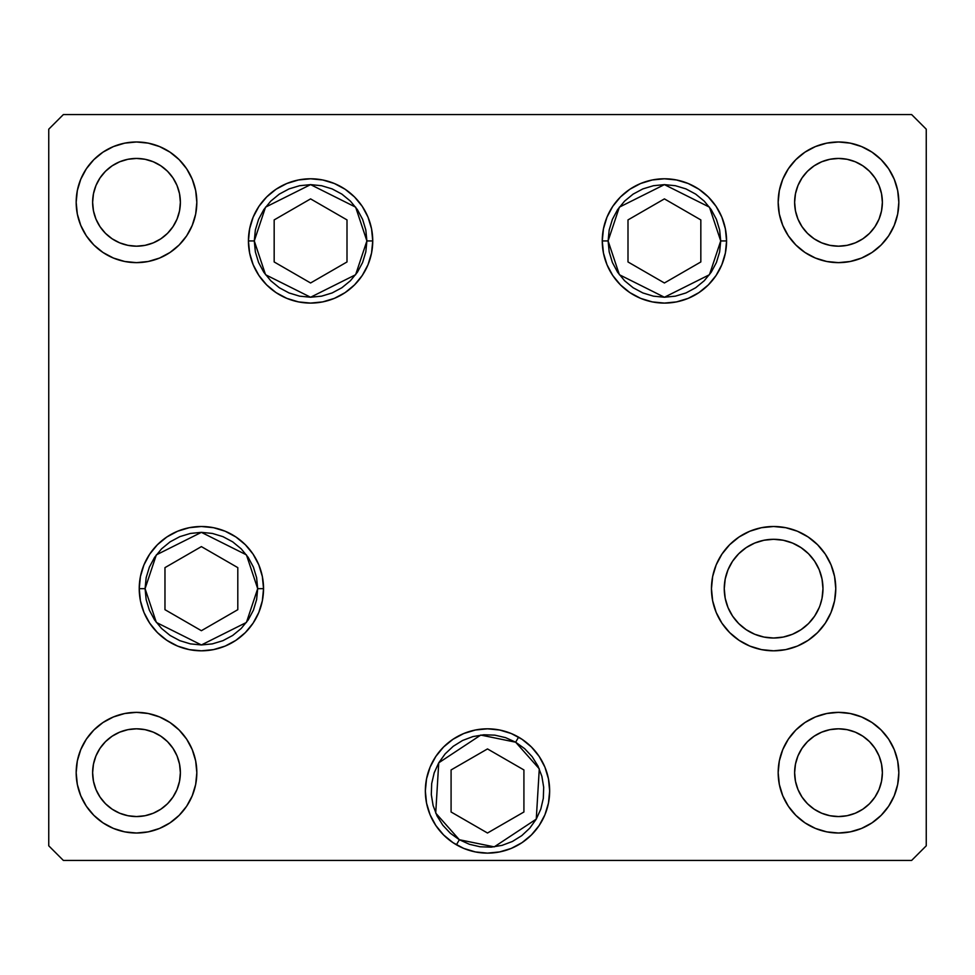 <?xml version="1.0" encoding="UTF-8"?>
<svg xmlns="http://www.w3.org/2000/svg" width="975" height="975" viewBox="0 0 975 975"><rect width="100%" height="100%" fill="white"/><g stroke="black" fill="none" stroke-linecap="round" stroke-linejoin="round"><path stroke-width="1.46" d="M783.242 540.247L792.504 543.051L801.036 547.621L792.504 543.051L801.036 547.621L808.519 553.751L801.036 547.621L808.519 553.751L814.649 561.234L819.219 569.766L814.649 561.234L819.219 569.766L822.023 579.028L822.973 588.656A49.359 49.359 0 0 1 773.614 638.016A49.359 49.359 0 0 1 724.254 588.656L725.205 598.284L728.008 607.547L725.205 598.284L724.254 588.656L725.205 579.028L724.254 588.656L725.205 579.028L728.008 569.766L725.205 579.028L728.008 569.766L732.566 561.234L738.709 553.751L732.566 561.234L738.709 553.751L746.192 547.621L738.709 553.751L746.192 547.621L754.723 543.051L763.986 540.247L773.614 539.297L783.242 540.247L773.614 539.297L763.986 540.247M746.192 629.692L738.709 623.561L732.566 616.078L738.709 623.561L746.192 629.692L754.723 634.262L746.192 629.692L738.709 623.561L732.566 616.078L728.008 607.547L725.205 598.284L724.254 588.656A49.359 49.359 0 0 1 773.614 539.297A49.359 49.359 0 0 1 822.973 588.656L822.023 598.284L820.097 605.243M763.986 637.065L773.614 638.016L763.986 637.065L754.723 634.262M819.219 607.547L814.649 616.078L819.219 607.547L814.649 616.078L808.519 623.561L801.036 629.692L808.519 623.561L801.036 629.692L792.504 634.262L783.242 637.065L773.614 638.016L783.242 637.065M814.649 561.234L812.845 558.712M608.107 240.935L619.369 207.151L664.414 184.628L709.459 207.151L720.72 240.935L726.57 240.935L720.72 240.935L719.635 251.916L716.43 262.482L711.226 272.208L704.23 280.751L695.687 287.747L685.961 292.951L675.395 296.156L664.414 297.241L653.421 296.156L642.866 292.951L633.128 287.747L624.597 280.751L617.589 272.208L612.385 262.482L609.192 251.916L608.107 240.935L609.192 229.942L612.385 219.387L617.589 209.649L624.597 201.118L633.128 194.11L642.866 188.906L653.421 185.713L664.414 184.628L675.395 185.713L685.961 188.906L695.687 194.11L704.23 201.118L711.226 209.649L716.43 219.387L719.635 229.942L720.72 240.935L709.459 274.718L664.414 297.241L619.369 274.718L608.107 240.935L602.258 240.935L608.107 240.935M627.997 219.911L627.997 261.958L664.414 282.982L700.83 261.958L700.83 219.911L664.414 198.888L627.997 219.911L664.414 198.888L700.83 219.911L700.83 261.958L664.414 282.982L627.997 261.958L627.997 219.911M366.893 240.935L355.631 274.718L310.586 297.241L265.541 274.718L254.28 240.935L248.43 240.935L254.28 240.935L255.365 229.942L258.57 219.387L263.774 209.649L270.77 201.118L279.313 194.11L289.039 188.906L299.605 185.713L310.586 184.628L321.579 185.713L332.134 188.906L341.872 194.11L350.403 201.118L357.411 209.649L362.615 219.387L365.808 229.942L366.893 240.935L365.808 251.916L362.615 262.482L357.411 272.208L350.403 280.751L341.872 287.747L332.134 292.951L321.579 296.156L310.586 297.241L299.605 296.156L289.039 292.951L279.313 287.747L270.77 280.751L263.774 272.208L258.57 262.482L255.365 251.916L254.28 240.935L265.541 207.151L310.586 184.628L355.631 207.151L366.893 240.935L372.742 240.935L366.893 240.935M347.003 261.958L347.003 219.911L310.586 198.888L274.17 219.911L274.17 261.958L310.586 282.982L347.003 261.958L310.586 282.982L274.17 261.958L274.17 219.911L310.586 198.888L347.003 219.911L347.003 261.958M145.08 588.656L156.341 554.872L201.386 532.35L246.431 554.872L257.692 588.656L263.543 588.656L257.692 588.656L256.608 599.637L253.402 610.204L248.198 619.942L241.203 628.473L232.672 635.468L222.934 640.672L212.367 643.878L201.386 644.963L190.405 643.878L179.839 640.672L170.101 635.468L161.57 628.473L154.574 619.942L149.37 610.204L146.165 599.637L145.08 588.656L146.165 577.675L149.37 567.109L154.574 557.371L161.57 548.84L170.101 541.844L179.839 536.64L190.405 533.435L201.386 532.35L212.367 533.435L222.934 536.64L232.672 541.844L241.203 548.84L248.198 557.371L253.402 567.109L256.608 577.675L257.692 588.656L246.431 622.44L201.386 644.963L156.341 622.44L145.08 588.656L139.23 588.656L145.08 588.656M164.97 567.633L164.97 609.68L201.386 630.703L237.803 609.68L237.803 567.633L201.386 546.609L164.97 567.633L201.386 546.609L237.803 567.633L237.803 609.68L201.386 630.703L164.97 609.68L164.97 567.633M459.347 839.731L435.715 813.089L438.738 762.816L480.76 735.065L515.653 742.207L518.578 737.137L515.653 742.207L524.623 748.642L532.167 756.697L538.005 766.07L541.893 776.392L543.684 787.288L543.319 798.318L540.82 809.067L536.262 819.122L529.827 828.092L521.771 835.636L512.399 841.474L502.076 845.362L491.181 847.153L480.151 846.787L469.402 844.289L459.347 839.731L450.377 833.296L442.833 825.24L436.995 815.868L433.107 805.545L431.316 794.649L431.681 783.62L434.18 772.87L438.738 762.816L445.173 753.846L453.229 746.302L462.601 740.464L472.924 736.576L483.819 734.784L494.849 735.15L505.598 737.648L515.653 742.207L539.285 768.848L536.262 819.122L494.24 846.873L459.347 839.731L456.422 844.801L459.347 839.731M451.084 811.992L487.5 833.016L523.916 811.992L523.916 769.945L487.5 748.922L451.084 769.945L451.084 811.992L451.084 769.945L487.5 748.922L523.916 769.945L523.916 811.992L487.5 833.016L451.084 811.992M372.742 240.935A62.156 62.156 0 0 1 310.586 303.091A62.156 62.156 0 0 1 248.43 240.935L249.624 228.808L253.159 217.145L258.911 206.395L266.638 196.987L276.059 189.248L286.808 183.507L298.46 179.973L310.586 178.778L322.713 179.973L334.376 183.507L345.126 189.248L354.547 196.987L362.273 206.395L368.014 217.145L371.548 228.808L372.742 240.935L371.548 253.061L368.014 264.712L362.273 275.462L354.547 284.883L345.126 292.61L334.376 298.362L322.713 301.897L310.586 303.091L298.46 301.897L286.808 298.362L276.059 292.61L266.638 284.883L258.911 275.462L253.159 264.712L249.624 253.061L248.43 240.935A62.156 62.156 0 0 1 310.586 178.778A62.156 62.156 0 0 1 372.742 240.935M726.57 240.935A62.156 62.156 0 0 1 664.414 303.091A62.156 62.156 0 0 1 602.258 240.935L603.452 228.808L606.986 217.145L612.727 206.395L620.453 196.987L629.874 189.248L640.624 183.507L652.287 179.973L664.414 178.778L676.54 179.973L688.192 183.507L698.941 189.248L708.362 196.987L716.089 206.395L721.841 217.145L725.376 228.808L726.57 240.935L725.376 253.061L721.841 264.712L716.089 275.462L708.362 284.883L698.941 292.61L688.192 298.362L676.54 301.897L664.414 303.091L652.287 301.897L640.624 298.362L629.874 292.61L620.453 284.883L612.727 275.462L606.986 264.712L603.452 253.061L602.258 240.935A62.156 62.156 0 0 1 664.414 178.778A62.156 62.156 0 0 1 726.57 240.935M835.77 588.656A62.156 62.156 0 0 1 773.614 650.812A62.156 62.156 0 0 1 711.457 588.656L712.652 576.53L716.186 564.866L721.927 554.129L729.666 544.708L739.087 536.981L749.824 531.229L761.487 527.694L773.614 526.5L785.74 527.694L797.404 531.229L808.141 536.981L817.562 544.708L825.289 554.129L831.041 564.866L834.576 576.53L835.77 588.656L834.576 600.783L831.041 612.446L825.289 623.183L817.562 632.604L808.141 640.331L797.404 646.084L785.74 649.618L773.614 650.812L761.487 649.618L749.824 646.084L739.087 640.331L729.666 632.604L721.927 623.183L716.186 612.446L712.652 600.783L711.457 588.656A62.156 62.156 0 0 1 773.614 526.5A62.156 62.156 0 0 1 835.77 588.656M549.656 790.969A62.156 62.156 0 0 1 487.5 853.125A62.156 62.156 0 0 1 425.344 790.969L426.538 778.842L430.072 767.179L435.825 756.442L443.552 747.021L452.973 739.294L463.71 733.541L475.373 730.007L487.5 728.812L499.627 730.007L511.29 733.541L522.027 739.294L531.448 747.021L539.175 756.442L544.928 767.179L548.462 778.842L549.656 790.969L548.462 803.095L544.928 814.759L539.175 825.496L531.448 834.917L522.027 842.644L511.29 848.396L499.627 851.931L487.5 853.125L475.373 851.931L463.71 848.396L452.973 842.644L443.552 834.917L435.825 825.496L430.072 814.759L426.538 803.095L425.344 790.969A62.156 62.156 0 0 1 487.5 728.812A62.156 62.156 0 0 1 549.656 790.969L548.462 803.095M263.543 588.656A62.156 62.156 0 0 1 201.386 650.812A62.156 62.156 0 0 1 139.23 588.656L140.424 576.53L143.959 564.866L149.711 554.129L157.438 544.708L166.859 536.981L177.596 531.229L189.26 527.694L201.386 526.5L213.513 527.694L225.176 531.229L235.913 536.981L245.334 544.708L253.073 554.129L258.814 564.866L262.348 576.53L263.543 588.656L262.348 600.783L258.814 612.446L253.073 623.183L245.334 632.604L235.913 640.331L225.176 646.084L213.513 649.618L201.386 650.812L189.26 649.618L177.596 646.084L166.859 640.331L157.438 632.604L149.711 623.183L143.959 612.446L140.424 600.783L139.23 588.656A62.156 62.156 0 0 1 201.386 526.5A62.156 62.156 0 0 1 263.543 588.656M196.828 202.312A60.328 60.328 0 0 1 136.5 262.641A60.328 60.328 0 0 1 76.172 202.312L77.33 190.539L80.767 179.229L86.336 168.797L93.844 159.656L102.984 152.149L113.417 146.579L124.727 143.142L136.5 141.984L148.273 143.142L159.583 146.579L170.016 152.149L179.156 159.656L186.664 168.797L192.233 179.229L195.67 190.539L196.828 202.312L195.67 214.086L192.233 225.396L186.664 235.828L179.156 244.969L170.016 252.476L159.583 258.046L148.273 261.483L136.5 262.641L124.727 261.483L113.417 258.046L102.984 252.476L93.844 244.969L86.336 235.828L80.767 225.396L77.33 214.086L76.172 202.312A60.328 60.328 0 0 1 136.5 141.984A60.328 60.328 0 0 1 196.828 202.312M898.828 772.688A60.328 60.328 0 0 1 838.5 833.016A60.328 60.328 0 0 1 778.172 772.688L779.33 760.914L782.767 749.604L788.336 739.172L795.844 730.031L804.984 722.524L815.417 716.954L826.727 713.517L838.5 712.359L850.273 713.517L861.583 716.954L872.016 722.524L881.156 730.031L888.664 739.172L894.233 749.604L897.67 760.914L898.828 772.688L897.67 784.461L894.233 795.771L888.664 806.203L881.156 815.344L872.016 822.851L861.583 828.421L850.273 831.858L838.5 833.016L826.727 831.858L815.417 828.421L804.984 822.851L795.844 815.344L788.336 806.203L782.767 795.771L779.33 784.461L778.172 772.688A60.328 60.328 0 0 1 838.5 712.359A60.328 60.328 0 0 1 898.828 772.688M196.828 772.688A60.328 60.328 0 0 1 136.5 833.016A60.328 60.328 0 0 1 76.172 772.688L77.33 760.914L80.767 749.604L86.336 739.172L93.844 730.031L102.984 722.524L113.417 716.954L124.727 713.517L136.5 712.359L148.273 713.517L159.583 716.954L170.016 722.524L179.156 730.031L186.664 739.172L192.233 749.604L195.67 760.914L196.828 772.688L195.67 784.461L192.233 795.771L186.664 806.203L179.156 815.344L170.016 822.851L159.583 828.421L148.273 831.858L136.5 833.016L124.727 831.858L113.417 828.421L102.984 822.851L93.844 815.344L86.336 806.203L80.767 795.771L77.33 784.461L76.172 772.688A60.328 60.328 0 0 1 136.5 712.359A60.328 60.328 0 0 1 196.828 772.688M898.828 202.312A60.328 60.328 0 0 1 838.5 262.641A60.328 60.328 0 0 1 778.172 202.312L779.33 190.539L782.767 179.229L788.336 168.797L795.844 159.656L804.984 152.149L815.417 146.579L826.727 143.142L838.5 141.984L850.273 143.142L861.583 146.579L872.016 152.149L881.156 159.656L888.664 168.797L894.233 179.229L897.67 190.539L898.828 202.312L897.67 214.086L894.233 225.396L888.664 235.828L881.156 244.969L872.016 252.476L861.583 258.046L850.273 261.483L838.5 262.641L826.727 261.483L815.417 258.046L804.984 252.476L795.844 244.969L788.336 235.828L782.767 225.396L779.33 214.086L778.172 202.312A60.328 60.328 0 0 1 838.5 141.984A60.328 60.328 0 0 1 898.828 202.312M882.375 202.312A43.875 43.875 0 0 1 838.5 246.188A43.875 43.875 0 0 1 794.625 202.312A43.875 43.875 0 0 1 838.5 158.438A43.875 43.875 0 0 1 882.375 202.312L881.534 210.868L879.036 219.107L874.977 226.688L869.529 233.342L862.875 238.79L855.294 242.848L847.056 245.347L838.5 246.188L829.944 245.347L821.706 242.848L814.125 238.79L807.471 233.342L802.023 226.688L797.964 219.107L795.466 210.868L794.625 202.312L795.466 193.757L797.964 185.518L802.023 177.938L807.471 171.283L814.125 165.835L821.706 161.777L829.944 159.278L838.5 158.438L847.056 159.278L855.294 161.777L862.875 165.835L869.529 171.283L874.977 177.938L879.036 185.518L881.534 193.757L882.375 202.312M180.375 772.688A43.875 43.875 0 0 1 136.5 816.562A43.875 43.875 0 0 1 92.625 772.688A43.875 43.875 0 0 1 136.5 728.812A43.875 43.875 0 0 1 180.375 772.688L179.534 781.243L177.036 789.482L172.977 797.062L167.529 803.717L160.875 809.165L153.294 813.223L145.056 815.722L136.5 816.562L127.944 815.722L119.706 813.223L112.125 809.165L105.471 803.717L100.023 797.062L95.964 789.482L93.466 781.243L92.625 772.688L93.466 764.132L95.964 755.893L100.023 748.312L105.471 741.658L112.125 736.21L119.706 732.152L127.944 729.653L136.5 728.812L145.056 729.653L153.294 732.152L160.875 736.21L167.529 741.658L172.977 748.312L177.036 755.893L179.534 764.132L180.375 772.688M882.375 772.688A43.875 43.875 0 0 1 838.5 816.562A43.875 43.875 0 0 1 794.625 772.688A43.875 43.875 0 0 1 838.5 728.812A43.875 43.875 0 0 1 882.375 772.688L881.534 781.243L879.036 789.482L874.977 797.062L869.529 803.717L862.875 809.165L855.294 813.223L847.056 815.722L838.5 816.562L829.944 815.722L821.706 813.223L814.125 809.165L807.471 803.717L802.023 797.062L797.964 789.482L795.466 781.243L794.625 772.688L795.466 764.132L797.964 755.893L802.023 748.312L807.471 741.658L814.125 736.21L821.706 732.152L829.944 729.653L838.5 728.812L847.056 729.653L855.294 732.152L862.875 736.21L869.529 741.658L874.977 748.312L879.036 755.893L881.534 764.132L882.375 772.688M180.375 202.312A43.875 43.875 0 0 1 136.5 246.188A43.875 43.875 0 0 1 92.625 202.312A43.875 43.875 0 0 1 136.5 158.438A43.875 43.875 0 0 1 180.375 202.312L179.534 210.868L177.036 219.107L172.977 226.688L167.529 233.342L160.875 238.79L153.294 242.848L145.056 245.347L136.5 246.188L127.944 245.347L119.706 242.848L112.125 238.79L105.471 233.342L100.023 226.688L95.964 219.107L93.466 210.868L92.625 202.312L93.466 193.757L95.964 185.518L100.023 177.938L105.471 171.283L112.125 165.835L119.706 161.777L127.944 159.278L136.5 158.438L145.056 159.278L153.294 161.777L160.875 165.835L167.529 171.283L172.977 177.938L177.036 185.518L179.534 193.757L180.375 202.312M48.75 845.812L63.375 860.438L911.625 860.438L926.25 845.812L926.25 129.188L911.625 114.562L63.375 114.562L48.75 129.188L48.75 845.812L48.75 129.188L63.375 114.562L911.625 114.562L926.25 129.188L926.25 845.812L911.625 860.438L63.375 860.438L48.75 845.812M189.26 649.618L201.386 650.812M225.176 646.084L226.505 645.511M253.073 623.183L258.814 612.446M245.334 544.708L235.913 536.981M213.513 527.694L201.386 526.5M149.711 554.129L143.959 564.866M475.373 851.931L487.5 853.125M499.627 851.931L503.332 851.078M426.538 778.842L425.344 790.969M729.666 632.604L739.087 640.331M761.487 649.618L773.614 650.812M825.289 623.183L831.041 612.446M785.74 527.694L773.614 526.5M749.824 531.229L747.484 532.265M721.927 554.129L716.186 564.866M801.036 629.692L792.504 634.262M698.941 189.248L698.246 188.797M266.638 284.883L276.059 292.61M371.548 228.808L368.014 217.145M345.126 189.248L342.322 187.48M276.059 189.248L266.638 196.987"/></g></svg>
